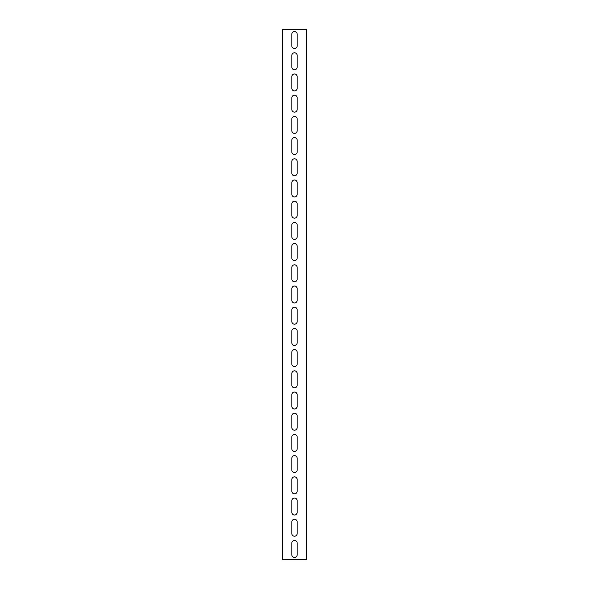 <?xml version="1.0" encoding="UTF-8"?>
<svg xmlns="http://www.w3.org/2000/svg" width="589" height="589" viewBox="0 0 589 589"><rect width="100%" height="100%" fill="white"/><g stroke="black" fill="none" stroke-linecap="round" stroke-linejoin="round"><path stroke-width="0.88" d="M306.427 559.55L306.427 29.45L282.573 29.45L282.573 559.55L306.427 559.55M291.849 55.425A2.651 2.651 0 0 1 294.5 52.774A2.651 2.651 0 0 1 297.151 55.425L297.151 67.087A2.651 2.651 0 0 1 294.5 69.738A2.651 2.651 0 0 1 291.849 67.087L291.849 55.425M291.849 76.629A2.651 2.651 0 0 1 294.5 73.978A2.651 2.651 0 0 1 297.151 76.629L297.151 88.291A2.651 2.651 0 0 1 294.5 90.942A2.651 2.651 0 0 1 291.849 88.291L291.849 76.629M291.849 97.833A2.651 2.651 0 0 1 294.5 95.182A2.651 2.651 0 0 1 297.151 97.833L297.151 109.495A2.651 2.651 0 0 1 294.5 112.146A2.651 2.651 0 0 1 291.849 109.495L291.849 97.833M291.849 119.037A2.651 2.651 0 0 1 294.5 116.386A2.651 2.651 0 0 1 297.151 119.037L297.151 130.699A2.651 2.651 0 0 1 294.5 133.35A2.651 2.651 0 0 1 291.849 130.699L291.849 119.037M291.849 140.241A2.651 2.651 0 0 1 294.5 137.59A2.651 2.651 0 0 1 297.151 140.241L297.151 151.903A2.651 2.651 0 0 1 294.5 154.554A2.651 2.651 0 0 1 291.849 151.903L291.849 140.241M291.849 161.445A2.651 2.651 0 0 1 294.5 158.794A2.651 2.651 0 0 1 297.151 161.445L297.151 173.107A2.651 2.651 0 0 1 294.5 175.758A2.651 2.651 0 0 1 291.849 173.107L291.849 161.445M291.849 182.649A2.651 2.651 0 0 1 294.5 179.998A2.651 2.651 0 0 1 297.151 182.649L297.151 194.311A2.651 2.651 0 0 1 294.5 196.962A2.651 2.651 0 0 1 291.849 194.311L291.849 182.649M291.849 203.853A2.651 2.651 0 0 1 294.5 201.202A2.651 2.651 0 0 1 297.151 203.853L297.151 215.515A2.651 2.651 0 0 1 294.5 218.166A2.651 2.651 0 0 1 291.849 215.515L291.849 203.853M291.849 225.057A2.651 2.651 0 0 1 294.5 222.406A2.651 2.651 0 0 1 297.151 225.057L297.151 236.719A2.651 2.651 0 0 1 294.5 239.37A2.651 2.651 0 0 1 291.849 236.719L291.849 225.057M291.849 246.261A2.651 2.651 0 0 1 294.5 243.61A2.651 2.651 0 0 1 297.151 246.261L297.151 257.923A2.651 2.651 0 0 1 294.5 260.574A2.651 2.651 0 0 1 291.849 257.923L291.849 246.261M291.849 267.465A2.651 2.651 0 0 1 294.5 264.814A2.651 2.651 0 0 1 297.151 267.465L297.151 279.127A2.651 2.651 0 0 1 294.5 281.778A2.651 2.651 0 0 1 291.849 279.127L291.849 267.465M291.849 288.669A2.651 2.651 0 0 1 294.5 286.018A2.651 2.651 0 0 1 297.151 288.669L297.151 300.331A2.651 2.651 0 0 1 294.5 302.982A2.651 2.651 0 0 1 291.849 300.331L291.849 288.669M291.849 309.873A2.651 2.651 0 0 1 294.5 307.222A2.651 2.651 0 0 1 297.151 309.873L297.151 321.535A2.651 2.651 0 0 1 294.5 324.186A2.651 2.651 0 0 1 291.849 321.535L291.849 309.873M291.849 331.077A2.651 2.651 0 0 1 294.5 328.426A2.651 2.651 0 0 1 297.151 331.077L297.151 342.739A2.651 2.651 0 0 1 294.5 345.39A2.651 2.651 0 0 1 291.849 342.739L291.849 331.077M291.849 352.281A2.651 2.651 0 0 1 294.5 349.63A2.651 2.651 0 0 1 297.151 352.281L297.151 363.943A2.651 2.651 0 0 1 294.5 366.594A2.651 2.651 0 0 1 291.849 363.943L291.849 352.281M291.849 373.485A2.651 2.651 0 0 1 294.5 370.834A2.651 2.651 0 0 1 297.151 373.485L297.151 385.147A2.651 2.651 0 0 1 294.5 387.798A2.651 2.651 0 0 1 291.849 385.147L291.849 373.485M291.849 394.689A2.651 2.651 0 0 1 294.5 392.038A2.651 2.651 0 0 1 297.151 394.689L297.151 406.351A2.651 2.651 0 0 1 294.5 409.002A2.651 2.651 0 0 1 291.849 406.351L291.849 394.689M291.849 415.893A2.651 2.651 0 0 1 294.5 413.242A2.651 2.651 0 0 1 297.151 415.893L297.151 427.555A2.651 2.651 0 0 1 294.5 430.206A2.651 2.651 0 0 1 291.849 427.555L291.849 415.893M291.849 437.097A2.651 2.651 0 0 1 294.5 434.446A2.651 2.651 0 0 1 297.151 437.097L297.151 448.759A2.651 2.651 0 0 1 294.5 451.41A2.651 2.651 0 0 1 291.849 448.759L291.849 437.097M291.849 458.301A2.651 2.651 0 0 1 294.5 455.65A2.651 2.651 0 0 1 297.151 458.301L297.151 469.963A2.651 2.651 0 0 1 294.5 472.614A2.651 2.651 0 0 1 291.849 469.963L291.849 458.301M291.849 479.505A2.651 2.651 0 0 1 294.5 476.854A2.651 2.651 0 0 1 297.151 479.505L297.151 491.167A2.651 2.651 0 0 1 294.5 493.818A2.651 2.651 0 0 1 291.849 491.167L291.849 479.505M291.849 500.709A2.651 2.651 0 0 1 294.5 498.058A2.651 2.651 0 0 1 297.151 500.709L297.151 512.371A2.651 2.651 0 0 1 294.5 515.022A2.651 2.651 0 0 1 291.849 512.371L291.849 500.709M291.849 521.913A2.651 2.651 0 0 1 294.5 519.262A2.651 2.651 0 0 1 297.151 521.913L297.151 533.575A2.651 2.651 0 0 1 294.5 536.226A2.651 2.651 0 0 1 291.849 533.575L291.849 521.913M291.849 34.221A2.651 2.651 0 0 1 294.5 31.57A2.651 2.651 0 0 1 297.151 34.221L297.151 45.883A2.651 2.651 0 0 1 294.5 48.534A2.651 2.651 0 0 1 291.849 45.883L291.849 34.221M291.849 543.117A2.651 2.651 0 0 1 294.5 540.466A2.651 2.651 0 0 1 297.151 543.117L297.151 554.779A2.651 2.651 0 0 1 294.5 557.43A2.651 2.651 0 0 1 291.849 554.779L291.849 543.117"/></g></svg>
